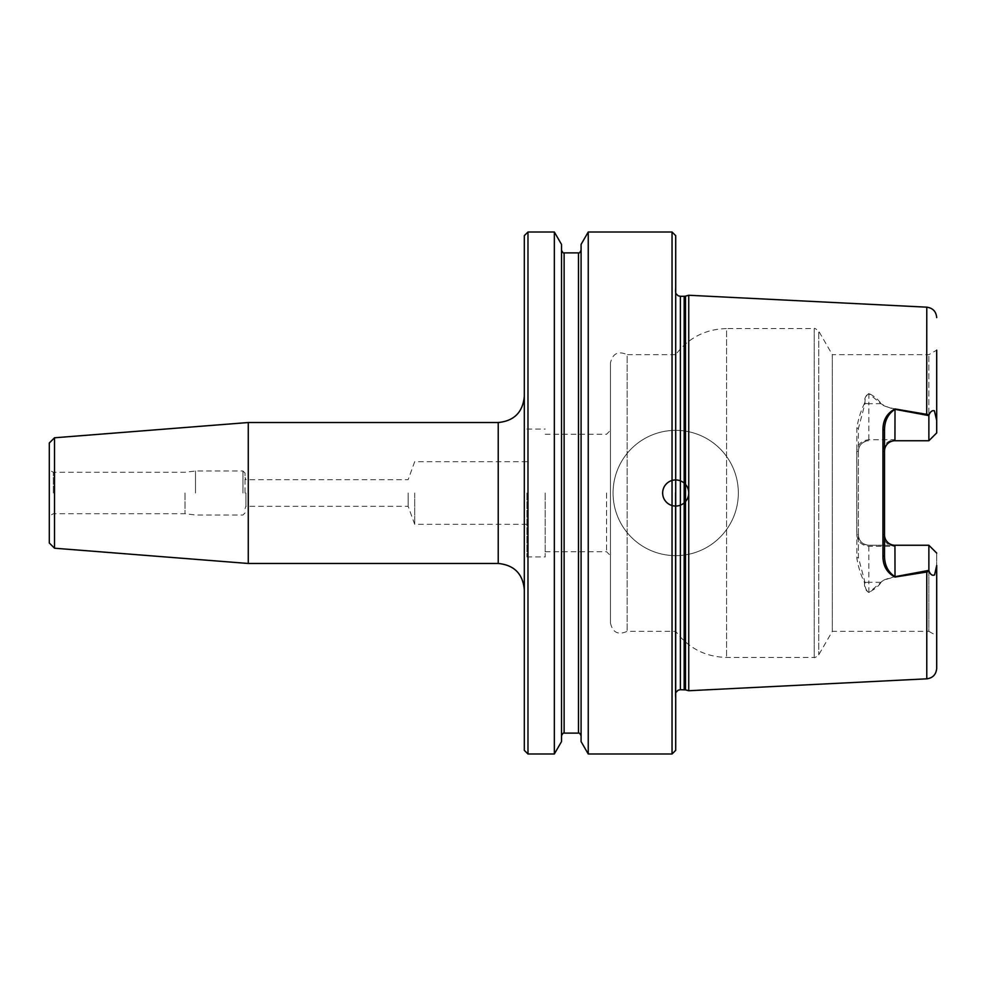 <?xml version="1.0" encoding="UTF-8"?>
<svg xmlns="http://www.w3.org/2000/svg" width="986" height="986" viewBox="0 0 986 986"><rect width="100%" height="100%" fill="white"/><g stroke="black" fill="none" stroke-linecap="round" stroke-linejoin="round"><path stroke-width="0.74" stroke-dasharray="4.93 3.7" d="M524.318 235.654L524.318 750.346M524.318 493L524.318 589.566L524.318 493M588.248 232.006L588.248 753.994M672.045 232.006L672.045 753.994M527.978 753.994L527.978 232.006M554.342 232.006L554.342 753.994M561.515 244.405L561.515 741.595M561.515 493L561.515 735.729L561.515 493M581.087 244.405L581.087 741.595M688.746 295.258L688.746 690.742M858.399 534.806L858.399 451.194A10.439 10.439 0 0 1 868.839 440.742C862.343 441.518 858.855 444.994 858.399 451.194L858.399 428.516L865.042 403.385C864.759 398.689 866.028 395.435 868.839 393.624L881.003 403.705C894.339 411.704 909.597 411.544 926.704 414.638L928.874 415.624L929.071 414.761L926.778 413.972L903.312 410.546C889.655 408.142 882.248 405.85 881.09 403.681C878.255 399.441 874.2 396.052 868.925 393.5C865.683 395.312 864.217 398.578 864.525 403.299C860.803 410.977 858.239 419.186 856.834 427.949L856.834 558.051C858.239 566.814 860.803 575.023 864.525 582.701C864.204 587.446 865.671 590.713 868.925 592.5L881.09 582.319C882.248 580.15 889.655 577.858 903.336 575.454L926.778 572.028L929.071 571.239L928.874 570.376L926.704 571.362C897.913 575.257 882.68 578.893 881.003 582.295C879.229 585.635 875.174 588.999 868.839 592.376C866.053 590.602 864.796 587.348 865.042 582.615L858.399 557.484L858.399 534.806C858.855 540.994 862.331 544.482 868.839 545.258A10.439 10.439 0 0 1 858.399 534.806L856.748 534.326L856.748 451.674C857.352 444.526 861.382 440.545 868.839 439.731L894.943 439.731C887.499 440.545 883.468 444.526 882.852 451.674L882.852 534.326C883.456 541.474 887.486 545.455 894.943 546.269L868.839 546.269C861.394 545.455 857.364 541.474 856.748 534.326M929.071 414.761C930.439 411.556 932.214 410.238 934.383 410.792L936.7 420.517L936.7 432.916L936.7 350.153L936.7 432.916L929.515 440.101L928.874 439.731L928.874 354.664L928.874 439.731L929.515 440.101L928.874 440.742L936.7 432.916L928.874 440.742L894.943 440.742C888.435 441.518 884.947 445.006 884.504 451.194L884.504 430.278M936.7 420.517L936.7 350.153L928.874 354.664L832.32 354.664L832.32 631.336L832.32 354.664L818.75 331.185L818.75 654.815L818.75 331.185C815.853 328.745 814.35 327.882 814.239 328.572L814.239 657.428L814.239 328.572L726.583 328.572L726.583 657.428L726.583 328.572C705.421 329.102 688.462 337.804 675.706 354.664L675.706 631.336L675.706 354.664L627.158 354.664L627.158 631.336L627.158 354.664C618.197 350.671 612.626 353.456 610.445 363.021L610.445 622.979L610.445 363.021M610.445 622.979C612.626 632.544 618.197 635.329 627.158 631.336L675.706 631.336C688.462 648.196 705.421 656.898 726.583 657.428L814.239 657.428C814.35 658.118 815.853 657.255 818.75 654.815L832.32 631.336L928.874 631.336L928.874 546.269L928.874 631.336L936.7 635.847L936.7 553.084L936.7 565.483L934.58 574.912C932.349 575.923 930.513 574.69 929.071 571.239M936.7 635.847L936.7 565.483M936.7 553.084L928.874 545.258L929.515 545.899L928.874 546.269L929.515 545.899L936.7 553.084L928.874 545.258L894.943 545.258C888.435 544.482 884.96 541.006 884.504 534.806L884.504 555.722M610.445 493L610.445 555.636L610.445 493M526.931 493L526.931 556.942L526.931 493M545.196 493L545.196 556.942L545.196 493M606.538 493L606.538 551.729L606.538 493M675.176 493L675.176 695.389L675.176 493M675.706 750.346L675.706 235.654M882.852 534.326L884.504 534.806L884.504 451.194L882.852 451.674M928.874 545.258L868.839 545.258L928.874 545.258L928.874 570.376M928.874 415.624L928.874 440.742M856.834 558.051L858.399 557.484L858.399 428.516L856.834 427.949M858.399 451.194L856.748 451.674M926.778 307.176L926.704 414.638M881.09 403.681L868.839 403.705L868.839 439.731M868.925 393.5L868.839 403.705A10.439 4.745 -0 0 1 865.042 403.385L864.525 403.299M868.925 592.5L868.839 582.295L881.09 582.319M926.778 678.824L926.704 571.362M49.3 493L49.3 516.048L49.3 493M49.3 543.003L49.3 442.997M54.526 548.216L54.526 437.784M248.275 563.474L248.275 422.526M53.33 493L53.33 472.282L53.33 493M185.023 493L185.023 513.718L185.023 493M195.487 493L195.487 471L195.487 493M245.046 493L245.046 473.083L245.046 493M245.908 493L245.908 506.311L245.908 493M414.699 493L414.699 524.318L414.699 493M408.142 493L408.142 506.311L408.142 493M613.058 493A62.636 62.636 0 0 0 707.024 547.242A62.636 62.636 0 0 0 707.024 438.758A62.636 62.636 0 0 0 613.058 493A62.636 62.636 0 0 0 707.024 547.242A62.636 62.636 0 0 0 707.024 438.758A62.636 62.636 0 0 0 613.058 493A62.636 62.636 0 0 0 707.024 547.242A62.636 62.636 0 0 0 707.024 438.758A62.636 62.636 0 0 0 613.058 493A62.636 62.636 0 0 0 707.024 547.242A62.636 62.636 0 0 0 707.024 438.758A62.636 62.636 0 0 0 613.058 493A62.636 62.636 0 0 0 707.024 547.242A62.636 62.636 0 0 0 707.024 438.758A62.636 62.636 0 0 0 613.058 493A62.636 62.636 0 0 0 707.024 547.242A62.636 62.636 0 0 0 707.024 438.758A62.636 62.636 0 0 0 613.058 493A62.636 62.636 0 0 0 707.024 547.242A62.636 62.636 0 0 0 707.024 438.758A62.636 62.636 0 0 0 613.058 493A62.636 62.636 0 0 0 707.024 547.242A62.636 62.636 0 0 0 707.024 438.758A62.636 62.636 0 0 0 613.058 493A62.636 62.636 0 0 0 707.024 547.242A62.636 62.636 0 0 0 707.024 438.758A62.636 62.636 0 0 0 613.058 493A62.636 62.636 0 0 0 707.024 547.242A62.636 62.636 0 0 0 707.024 438.758A62.636 62.636 0 0 0 613.058 493A62.636 62.636 0 0 0 707.024 547.242A62.636 62.636 0 0 0 707.024 438.758A62.636 62.636 0 0 0 613.058 493A62.636 62.636 0 0 0 707.024 547.242A62.636 62.636 0 0 0 707.024 438.758A62.636 62.636 0 0 0 613.058 493M564.128 252.884L564.128 733.116M578.474 252.884L578.474 733.116M680.402 296.293L680.402 689.707M684.161 296.293L684.161 689.707M685.517 296.12L685.517 689.88M868.839 546.269L868.839 582.295A10.439 4.745 180 0 0 865.042 582.615L864.525 582.701M894.943 439.731L894.943 440.742M894.943 546.269L894.943 545.258M498.226 563.474L498.226 422.526M242.963 493L242.963 471L242.963 493M526.931 556.942L545.196 556.942M526.931 429.058L545.196 429.058M545.196 551.729L606.538 551.729L610.445 555.636M545.196 434.271L606.538 434.271L610.445 430.364M675.176 695.389L675.706 699.099M675.176 290.611L675.706 286.901M675.706 692.64L675.176 694.92M675.706 293.36L675.176 291.08M245.046 473.083L242.963 471L195.487 471L185.023 472.282L53.33 472.282L49.3 469.952M245.046 512.917L242.963 515L195.487 515L185.023 513.718L53.33 513.718L49.3 516.048M526.931 461.682L414.699 461.682L408.142 479.689L245.908 479.689L245.046 477.335M526.931 524.318L414.699 524.318L408.142 506.311L245.908 506.311L245.046 508.665"/><path stroke-width="1.48" d="M527.978 753.994L524.318 750.346L524.318 235.654L527.978 232.006L527.978 753.994L554.342 753.994L554.342 232.006L527.978 232.006M588.248 753.994L588.248 232.006L672.045 232.006L672.045 753.994L588.248 753.994L581.087 741.595L581.087 244.405L588.248 232.006M554.342 753.994L561.515 741.595L561.515 244.405L554.342 232.006M926.704 571.362L926.778 572.028L895.017 577.056C887.006 572.854 882.975 565.927 882.938 556.277L882.938 429.723C882.988 420.073 887.018 413.146 895.017 408.943L929.071 414.761C930.439 411.556 932.214 410.238 934.383 410.792L936.7 420.517L936.7 432.916L928.874 440.742L928.874 415.624L894.943 409.289C887.979 413.984 884.504 420.985 884.504 430.278L884.504 555.722C884.504 565.027 887.992 572.028 894.943 576.711L928.874 570.376L929.071 571.239L926.778 572.028L926.778 678.824L688.746 690.742L688.746 295.258L926.778 307.176L926.704 414.638M936.7 350.153L936.7 420.517M936.7 565.483L936.7 668.397L936.7 565.483L934.58 574.912C932.349 575.923 930.513 574.69 929.071 571.239M672.045 232.006L675.706 235.654L675.706 750.346L672.045 753.994M884.504 534.806A10.439 10.439 0 0 0 894.943 545.258L928.874 545.258L928.874 570.376M928.874 440.742L894.943 440.742A10.439 10.439 0 0 0 884.504 451.194M929.071 414.761L928.874 415.624M936.7 553.084L928.874 545.258M894.943 440.742L895.017 408.943M884.504 430.278L882.938 429.723M884.504 555.722L882.938 556.277M894.943 545.258L895.017 577.056M54.526 548.216L54.526 437.784L49.3 442.997L49.3 543.003L54.526 548.216L248.275 563.474L498.226 563.474C514.076 565.015 522.777 573.716 524.318 589.566M54.526 437.784L248.275 422.526L248.275 563.474M688.746 493A13.052 13.052 0 0 1 669.174 504.302A13.052 13.052 0 0 1 669.174 481.698A13.052 13.052 0 0 1 688.746 493A13.052 13.052 0 0 1 669.174 504.302A13.052 13.052 0 0 1 669.174 481.698A13.052 13.052 0 0 1 688.746 493A13.052 13.052 0 0 1 669.174 504.302A13.052 13.052 0 0 1 669.174 481.698A13.052 13.052 0 0 1 688.746 493A13.052 13.052 0 0 1 669.174 504.302A13.052 13.052 0 0 1 669.174 481.698A13.052 13.052 0 0 1 688.746 493M564.128 252.884L578.474 252.884L578.474 733.116L564.128 733.116L564.128 252.884C563.573 253.451 562.71 252.576 561.515 250.271M684.161 689.707L684.161 296.293L685.517 296.12L685.517 689.88L680.402 689.707L680.402 296.293L678.097 295.763L675.706 293.36M248.275 422.526L498.226 422.526L498.226 563.474M564.128 733.116C563.561 732.561 562.686 733.436 561.515 735.729M578.474 733.116C579.078 732.573 579.953 733.448 581.087 735.729M578.474 252.884C579.078 253.427 579.953 252.552 581.087 250.271M926.778 307.176C932.842 308.026 936.158 311.502 936.7 317.603M926.778 678.824C932.793 678.023 936.096 674.547 936.7 668.397M680.402 689.707L678.097 690.237L675.706 692.64M684.161 296.293L680.402 296.293M685.517 689.88L688.746 690.742M685.517 296.12L688.746 295.258M498.226 422.526C514.076 420.985 522.777 412.284 524.318 396.434"/></g></svg>
